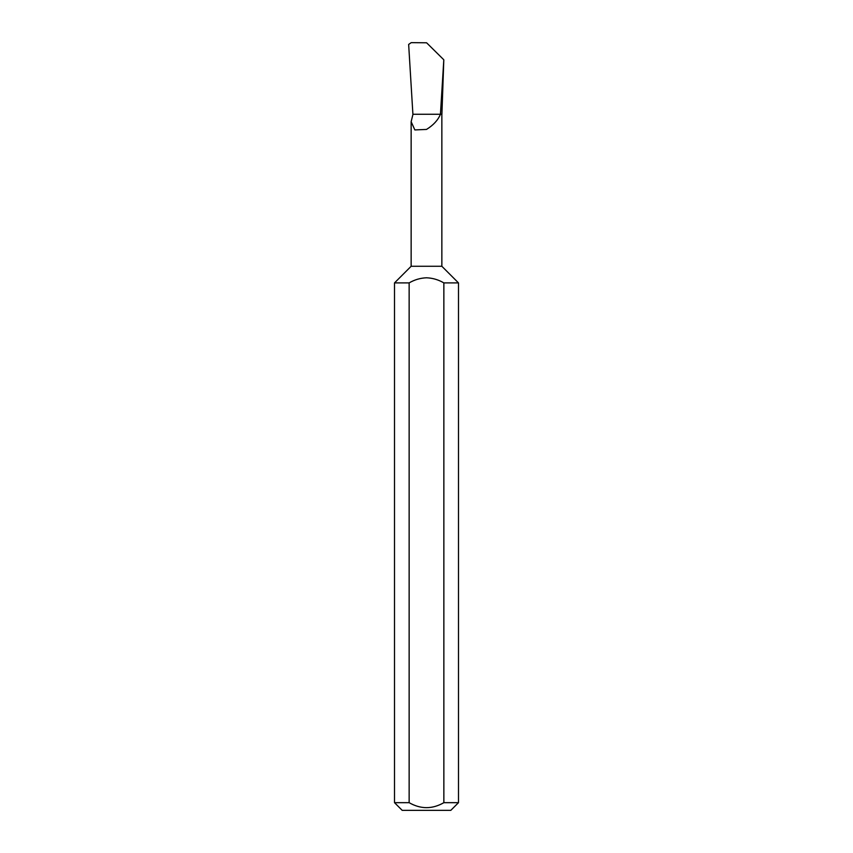 <?xml version="1.0" encoding="UTF-8"?>
<svg xmlns="http://www.w3.org/2000/svg" width="853" height="853" viewBox="0 0 853 853"><rect width="100%" height="100%" fill="white"/><g stroke="black" fill="none" stroke-linecap="round" stroke-linejoin="round"><path stroke-width="1.28" d="M394.512 802.673L409.141 802.673C420.71 809.305 432.279 809.305 443.859 802.673L458.487 802.673L450.81 810.35L402.189 810.35L394.512 802.673L394.512 282.908L411.146 266.275L441.854 266.275L441.854 114.259M412.969 114.259L411.146 121.723L414.857 129.933L426.5 129.432C433.399 125.135 438.047 120.081 440.436 114.259L443.805 59.881L441.907 114.259L412.905 114.259L408.651 44.441L411.21 42.65L426.596 42.789L443.72 59.699M443.859 802.673L443.859 282.908C438.474 279.741 432.684 278.035 426.5 277.79C420.305 278.035 414.515 279.741 409.141 282.908L409.141 802.673M443.859 282.908L458.487 282.908L458.487 802.673M394.512 282.908L409.141 282.908M441.854 266.275L458.487 282.908M411.146 266.275L411.146 121.723"/></g></svg>
